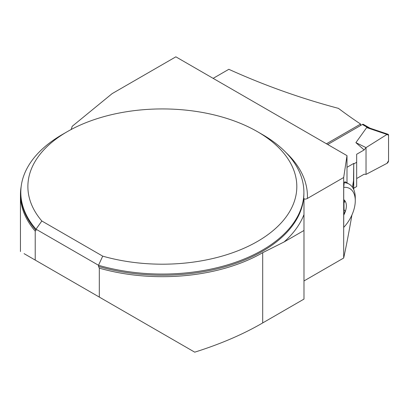 <?xml version="1.0" encoding="UTF-8"?>
<svg xmlns="http://www.w3.org/2000/svg" width="409" height="409" viewBox="0 0 409 409"><rect width="100%" height="100%" fill="white"/><g stroke="black" fill="none" stroke-linecap="round" stroke-linejoin="round"><path stroke-width="0.61" d="M99.31 297.087L99.31 268.151A141.903 81.928 0 0 0 262.69 252.685L284.066 241.975L303.984 230.471L303.984 299.086L262.69 322.931C243.289 334.25 220.63 344 194.715 352.169L35.22 260.083L35.22 231.151A141.903 81.928 0 0 1 20.45 194.756A141.903 81.928 0 0 1 21.15 186.627M24.075 253.646L35.22 260.083M99.31 268.151L98.518 266.438L98.518 265.277A141.545 81.723 180 0 0 303.897 192.342A141.545 81.723 180 0 0 262.44 134.556L257.435 131.667A134.469 77.633 0 0 0 67.265 131.667A134.469 77.633 0 0 0 41.83 220.993L102.71 256.141A134.469 77.633 0 0 0 271.596 231.826A134.469 77.633 0 0 0 257.435 131.667M36.012 230.349A141.545 81.723 0 0 1 20.803 193.498L20.803 192.342A141.545 81.723 180 0 0 36.012 229.193L36.012 230.349L35.22 231.151M20.803 192.342A141.545 81.723 180 0 1 62.26 134.556L67.265 131.667M102.71 256.141L98.518 265.277L36.012 229.193L41.83 220.993M303.984 230.471L303.984 198.626L304.7 199.086L305.84 199.081L307.389 198.457L343.683 177.506L343.683 258.028C346.372 245.615 349.112 231.279 351.919 215.016M346.996 167.317L353.744 163.421L353.729 189.541M303.984 280.947L343.683 258.028M353.744 163.421L353.519 180.681L352.446 187.23M346.996 182.879L346.996 155.635L343.683 177.506M346.996 155.635L175.86 56.831L112.127 93.63L72.142 126.355A35.389 20.43 180 0 1 71.038 129.571M213.15 78.359L228.83 69.305C264.168 85.317 300.697 98.334 338.427 108.359A428.356 247.312 -120 0 0 360.605 124.065L360.605 125.502M360.605 124.065L326.459 143.779M343.729 199.653L343.729 187.383A26.539 15.322 -60 0 1 355.273 200.722A26.539 15.322 -60 0 1 343.729 227.378L343.729 215.114A13.932 8.042 120 0 0 345.002 212.399A13.932 8.042 120 0 0 345.002 200.896A13.932 8.042 120 0 0 343.729 199.653L343.775 200.456L344.715 200.64M343.775 213.718L345.14 211.852L344.71 210.369L343.887 209.74L343.729 215.114M344.02 209.817L343.954 200.456M343.729 187.383L344.209 182.67L344.986 181.719L349.041 184.06A30.077 17.367 -60 0 1 355.273 197.828L355.273 200.722M353.519 180.681L353.519 189.081M344.209 182.67A30.077 17.367 -60 0 1 349.041 184.06M343.872 203.181L345.002 200.896M369.992 128.175L363.422 124.387A2.122 1.227 120 0 0 362.359 124.489L327.706 144.5M353.744 163.948L356.674 162.255L356.674 154.259L364.148 149.945L355.896 142.644L366.668 127.598L369.153 127.981M356.674 178.528L364.148 174.214L366.029 174.382L366.029 147.603L355.896 142.644M356.674 162.255L356.674 186.524L353.744 188.217M366.029 174.382L366.029 147.603L386.986 134.449L388.55 135.277L388.55 160.706L386.986 163.339L366.029 174.382L386.986 163.339A2.122 1.227 -60 0 0 388.55 160.706L388.55 135.277A2.122 1.227 120 0 0 387.983 134.249A2.122 1.227 120 0 0 386.986 134.449L366.668 127.598M386.986 134.449L366.029 147.603L364.148 149.945M262.69 252.685L262.69 322.931M98.518 266.438A141.545 81.723 0 0 0 303.897 193.498L303.897 192.342M286.009 152.572A145.083 83.763 180 0 1 307.389 198.457M303.984 214.541A145.083 83.763 180 0 1 284.066 241.975M362.359 124.489L367.706 127.577M363.862 125.358L369.245 128.467M20.45 251.555L20.45 194.756M369.23 127.92L387.983 134.249"/></g></svg>
